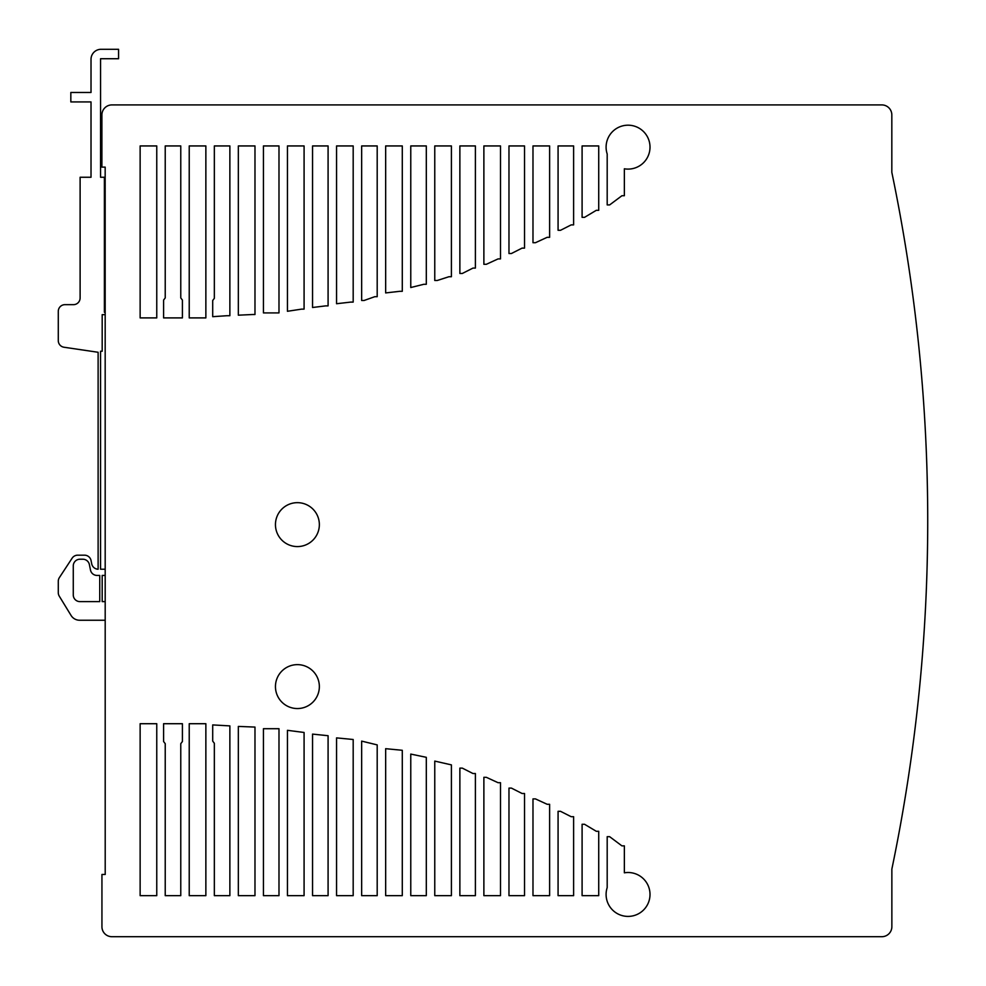 <?xml version="1.0" encoding="UTF-8"?>
<svg xmlns="http://www.w3.org/2000/svg" width="986" height="986" viewBox="0 0 986 986"><rect width="100%" height="100%" fill="white"/><g stroke="black" fill="none" stroke-linecap="round" stroke-linejoin="round"><path stroke-width="1.48" d="M297.402 546.577A21.951 21.951 0 0 0 319.353 524.626A21.951 21.951 0 0 0 297.402 502.663A21.951 21.951 0 0 0 275.451 524.626A21.951 21.951 0 0 0 297.402 546.577M297.402 664.638A21.951 21.951 0 0 0 275.451 686.589A21.951 21.951 0 0 0 297.402 708.552A21.951 21.951 0 0 0 319.353 686.589A21.951 21.951 0 0 0 297.402 664.638M101.94 926.754L101.94 874.471L105.206 874.471L105.169 167.127L101.903 167.127L101.903 114.931A10.02 10.02 0 0 1 111.923 104.91L881.804 104.91A10.02 10.02 0 0 1 891.825 114.931L891.825 172.34A1709.145 1709.145 0 0 1 891.862 869.085L891.862 926.68A10.02 10.02 0 0 1 881.841 936.7L111.886 936.7A9.946 9.946 0 0 1 101.94 926.754M140.135 317.899L156.762 317.899L156.762 145.94L140.135 145.94L140.135 317.899M163.59 317.899L182.41 317.899L182.41 300.089L180.771 297.932L180.771 145.94L165.229 145.94L165.229 297.932L163.59 300.089L163.59 317.899M156.762 895.658L156.762 723.712L140.135 723.712L140.135 895.658L156.762 895.658M189.226 317.899L205.864 317.899L205.864 145.94L189.226 145.94L189.226 317.899M182.41 741.521L182.41 723.712L163.59 723.712L163.59 741.521L165.229 743.678L165.229 895.658L180.771 895.658L180.771 743.678L182.41 741.521M226.62 315.742L229.874 315.705L229.874 145.94L214.344 145.94L214.344 298.327L212.705 300.483L212.705 316.679L226.62 315.742M205.864 895.658L205.864 723.712L189.226 723.712L189.226 895.658L205.864 895.658M252.527 314.522L254.98 314.522L254.98 145.94L238.341 145.94L238.341 315.187L252.527 314.522M229.874 895.658L229.874 725.893L212.705 724.92L212.705 741.115L214.344 743.271L214.344 895.658L229.874 895.658M263.435 312.907L278.989 312.907L278.989 145.94L263.435 145.94L263.435 312.907M254.98 895.658L254.98 727.076L238.341 726.423L238.341 895.658L254.98 895.658M301.642 309.123L304.082 309.123L304.082 145.94L287.444 145.94L287.444 311.28L301.642 309.123M278.989 895.658L278.989 728.703L263.435 728.703L263.435 895.658L278.989 895.658M325.651 305.882L328.091 305.882L328.091 145.94L312.55 145.94L312.55 307.496L325.651 305.882M423.869 284.276L426.309 284.276L426.309 145.94L410.768 145.94L410.768 287.53L423.869 284.276M353.185 895.658L353.185 739.5L336.559 737.885L336.559 895.658L353.185 895.658M582.097 217.339L584.538 217.339L596.284 210.326L598.724 210.326L598.724 145.94L582.097 145.94L582.097 217.339M498.066 258.911L500.506 258.911L500.506 145.94L483.88 145.94L483.88 264.31L486.32 264.31L498.066 258.911M402.288 895.658L402.288 750.297L385.662 748.682L385.662 895.658L402.288 895.658M426.309 895.658L426.309 757.322L410.768 754.08L410.768 895.658L426.309 895.658M451.403 895.658L451.403 764.877L434.764 761.093L434.764 895.658L451.403 895.658M621.919 845.865L609.644 836.683L607.191 836.683L607.191 887.622A21.951 21.951 0 0 0 624.668 916.142A21.951 21.951 0 0 0 650.008 894.302A21.951 21.951 0 0 0 624.36 872.82L624.36 845.865L621.919 845.865M596.284 831.284L584.538 824.271L582.097 824.271L582.097 895.658L598.724 895.658L598.724 831.284L596.284 831.284M475.4 895.658L475.4 773.517L472.96 773.517L462.311 768.119L459.87 768.119L459.87 895.658L475.4 895.658M571.177 816.704L560.529 811.318L558.076 811.318L558.076 895.658L573.618 895.658L573.618 816.704L571.177 816.704M500.506 895.658L500.506 782.699L498.066 782.699L486.32 777.301L483.88 777.301L483.88 895.658L500.506 895.658M524.527 895.658L524.527 793.496L522.075 793.496L511.426 788.097L508.973 788.097L508.973 895.658L524.527 895.658M549.621 895.658L549.621 804.293L547.168 804.293L535.435 798.894L532.982 798.894L532.982 895.658L549.621 895.658M377.194 895.658L377.194 744.898L361.652 741.115L361.652 895.658L377.194 895.658M508.973 253.513L511.426 253.513L522.075 248.115L524.527 248.115L524.527 145.94L508.973 145.94L508.973 253.513M532.982 242.716L535.435 242.716L547.168 237.318L549.621 237.318L549.621 145.94L532.982 145.94L532.982 242.716M472.96 268.093L475.4 268.093L475.4 145.94L459.87 145.94L459.87 273.479L462.311 273.479L472.96 268.093M558.076 230.293L560.529 230.293L571.177 224.894L573.618 224.894L573.618 145.94L558.076 145.94L558.076 230.293M448.963 276.721L451.403 276.721L451.403 145.94L434.764 145.94L434.764 280.505L437.217 280.505L448.963 276.721M607.191 204.915L609.644 204.915L621.919 195.733L624.36 195.733L624.36 168.791A21.951 21.951 0 0 0 650.008 147.308A21.951 21.951 0 0 0 624.668 125.456A21.951 21.951 0 0 0 607.191 153.989L607.191 204.915M399.86 291.301L402.288 291.301L402.288 145.94L385.662 145.94L385.662 292.928L399.86 291.301M328.091 895.658L328.091 735.716L312.55 734.102L312.55 895.658L328.091 895.658M374.754 296.7L377.194 296.7L377.194 145.94L361.652 145.94L361.652 300.483L364.105 300.483L374.754 296.7M304.082 895.658L304.082 732.475L287.444 730.318L287.444 895.658L304.082 895.658M350.745 302.098L353.185 302.098L353.185 145.94L336.559 145.94L336.559 303.725L350.745 302.098M82.836 559.222L79.952 559.222A6.68 6.68 0 0 0 73.272 565.902L73.272 594.94A6.68 6.68 0 0 0 79.952 601.62L99.746 601.62L99.746 575.43L97.035 575.43A6.68 6.68 0 0 1 90.49 570.068L89.381 564.584A6.68 6.68 0 0 0 82.836 559.222M105.194 620.243L79.619 620.243A10.02 10.02 0 0 1 71.066 615.449L59.259 596.136A6.68 6.68 0 0 1 58.285 592.648L58.285 581.259A6.68 6.68 0 0 1 59.382 577.599L72.114 558.199A6.68 6.68 0 0 1 77.697 555.18L84.5 555.18A6.68 6.68 0 0 1 91.057 560.541L91.723 563.869A6.68 6.68 0 0 0 98.119 569.218L98.119 352.273L63.979 347.232A6.68 6.68 0 0 1 58.285 340.626L58.285 311.354A6.68 6.68 0 0 1 64.965 304.662L73.432 304.662A6.68 6.68 0 0 0 80.112 297.982L80.112 177.258L91.02 177.258L91.02 101.928L70.832 101.928L70.832 92.474L91.02 92.474L91.02 59.32A10.02 10.02 0 0 1 101.04 49.3L118.566 49.3L118.566 58.729L100.56 58.729L100.56 177.258L104.38 177.258L104.38 312.229L105.182 312.229M105.194 575.43L102.187 575.43L102.187 601.62L105.194 601.62M105.182 314.645L102.187 314.645L102.187 351.238L100.56 351.238L100.56 569.23L105.194 569.23"/></g></svg>

